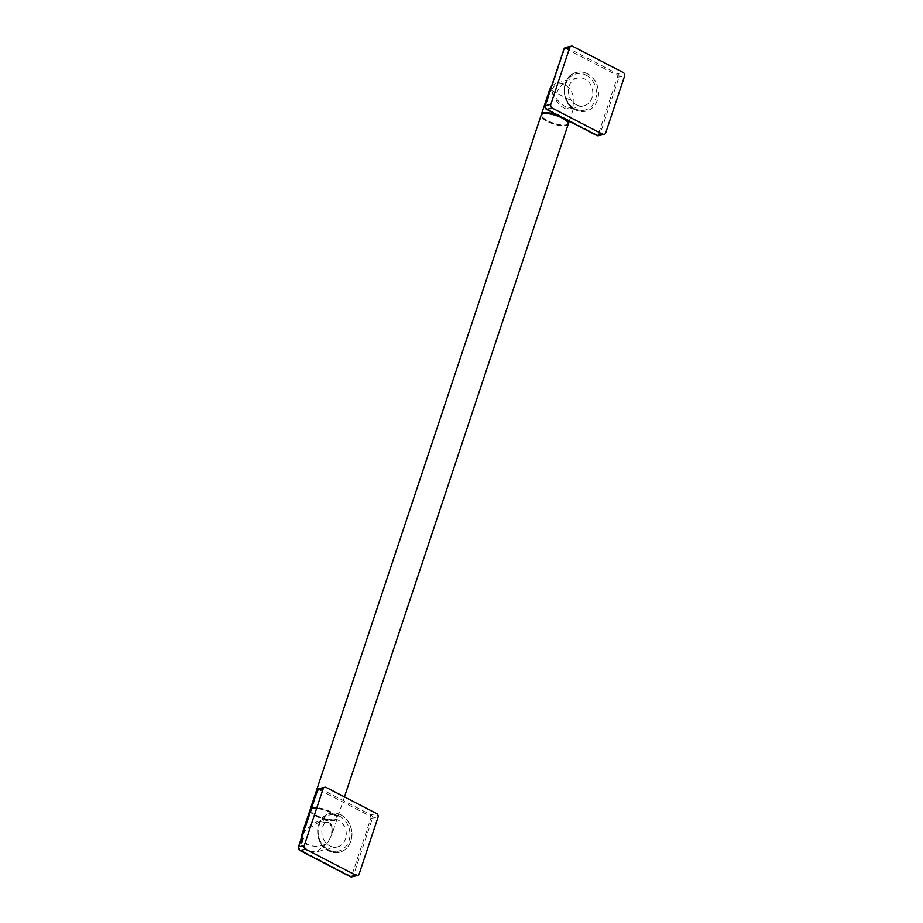 <?xml version="1.0" encoding="UTF-8"?>
<svg xmlns="http://www.w3.org/2000/svg" width="923" height="923" viewBox="0 0 923 923"><rect width="100%" height="100%" fill="white"/><g stroke="black" fill="none" stroke-linecap="round" stroke-linejoin="round"><path stroke-width="0.69" stroke-dasharray="4.62 3.46" d="M587.42 73.725A19.983 16.926 76.9 0 0 576.898 72.282A19.983 16.926 76.9 0 0 564.345 89.393A19.983 16.926 76.9 0 0 575.433 109.745A19.983 16.926 76.9 0 0 585.967 111.198A19.983 16.926 76.9 0 0 598.508 94.077A19.983 16.926 76.9 0 0 587.42 73.725M576.321 104.795A14.272 12.091 76.9 0 0 583.844 105.822A14.272 12.091 76.9 0 0 592.797 93.604A14.272 12.091 76.9 0 0 584.882 79.066A14.272 12.091 76.9 0 0 577.36 78.028A14.272 12.091 76.9 0 0 568.406 90.258A14.272 12.091 76.9 0 0 576.321 104.795M551.55 86.081L556.892 82.805L563.849 83.958C570.506 87.916 573.875 93.95 573.956 102.072L572.341 108.51L566.353 107.114C560.861 104.668 555.773 99.026 551.089 90.212L556.892 82.805L577.36 78.028M565.199 108.568C559.65 106.18 554.954 100.053 551.089 90.212L573.956 102.072L573.933 107.056L565.199 108.568A1.419 0.611 -62.6 0 1 566.353 107.114M556.857 114.844A14.272 4.442 18.4 0 1 562.338 117.163A14.272 4.442 18.4 0 1 566.457 119.817M568.291 123.786A14.272 4.442 18.4 0 1 567.287 124.524A14.272 4.442 18.4 0 1 547.57 120.613A14.272 4.442 18.4 0 1 541.697 116.021A14.272 4.442 18.4 0 1 541.34 114.821M550.327 89.739L551.089 90.212M567.772 122.332A13.81 4.303 18.4 0 1 566.757 124.755A13.81 4.303 18.4 0 1 547.662 120.971A13.81 4.303 18.4 0 1 541.986 116.517A13.81 4.303 18.4 0 1 542.632 113.967M568.222 124.213A14.272 4.442 18.4 0 1 547.293 121.432A14.272 4.442 18.4 0 1 541.143 115.213M310.209 809.621A14.272 4.442 -161.6 0 0 310.566 810.821A14.272 4.442 -161.6 0 0 316.439 815.413A14.272 4.442 -161.6 0 0 336.157 819.336A14.272 4.442 -161.6 0 0 337.368 818.205A14.272 4.442 -161.6 0 0 331.207 811.975A14.272 4.442 -161.6 0 0 311.351 808.121M316.531 815.77A13.81 4.303 -161.6 0 0 335.626 819.566A13.81 4.303 -161.6 0 0 336.514 816.89A13.81 4.303 -161.6 0 0 330.838 812.436A13.81 4.303 -161.6 0 0 311.743 808.652A13.81 4.303 -161.6 0 0 310.855 811.329A13.81 4.303 -161.6 0 0 316.531 815.77M310.013 810.013A14.272 4.442 -161.6 0 0 316.162 816.244A14.272 4.442 -161.6 0 0 337.091 819.024A14.272 4.442 -161.6 0 0 336.803 817.386A14.272 4.442 -161.6 0 0 330.93 812.794A14.272 4.442 -161.6 0 0 311.213 808.883A14.272 4.442 -161.6 0 0 311.086 808.94M328.38 822.508C334.588 824.793 334.264 831.692 327.411 843.195L316.831 851.721L308.744 850.821C302.317 846.818 300.921 840.322 304.544 831.335L319.323 821.839L328.38 822.508A1.419 0.611 117.4 0 1 328.15 822.485A1.419 0.611 117.4 0 1 328.069 821.401C322.935 817.766 315.101 821.078 304.544 831.335L303.24 832.511M301.659 835.096L306.886 844.13C313.785 847.337 320.627 847.026 327.411 843.195L331.657 835.361L332.003 825.993L328.069 821.401M329.776 845.918A14.272 12.091 76.9 0 0 337.299 846.956A14.272 12.091 76.9 0 0 346.263 834.727A14.272 12.091 76.9 0 0 338.337 820.189A14.272 12.091 76.9 0 0 330.826 819.151A14.272 12.091 76.9 0 0 321.862 831.381A14.272 12.091 76.9 0 0 329.776 845.918M340.875 814.847A19.983 16.926 76.9 0 0 330.353 813.405A19.983 16.926 76.9 0 0 317.812 830.515A19.983 16.926 76.9 0 0 328.9 850.879A19.983 16.926 76.9 0 0 339.422 852.321A19.983 16.926 76.9 0 0 351.963 835.2A19.983 16.926 76.9 0 0 340.875 814.847M575.317 109.779A19.983 16.926 -103.1 0 1 564.23 89.416A19.983 16.926 -103.1 0 1 576.771 72.306A19.983 16.926 -103.1 0 1 587.305 73.748A19.983 16.926 -103.1 0 1 598.392 94.111A19.983 16.926 -103.1 0 1 585.84 111.222A19.983 16.926 -103.1 0 1 575.317 109.779M616.518 74.925A1.708 1.454 -103.1 0 1 617.372 77.174L598.542 133.789A1.708 1.454 -103.1 0 1 596.662 134.631L546.335 108.545A1.708 1.454 -103.1 0 1 545.481 106.295L564.311 49.68A1.708 1.454 -103.1 0 1 566.203 48.85L616.518 74.925L617.452 73.759A2.85 2.423 -103.1 0 1 618.883 77.52L600.042 134.135A2.85 2.423 -103.1 0 1 598.404 135.727M617.372 77.174L624.548 76.194M598.542 133.789L605.719 132.808M596.662 134.631L596.604 135.358M546.335 108.545L546.278 109.249M565.626 47.477A2.85 2.423 -103.1 0 1 567.126 47.673L617.452 73.759L623.117 72.432M566.203 48.85L567.126 47.673L572.802 46.358M586.186 75.155A18.61 15.76 -103.1 0 1 595.508 99.661A18.61 15.76 -103.1 0 1 575.017 108.706A18.61 15.76 -103.1 0 1 565.684 84.201A18.61 15.76 -103.1 0 1 586.186 75.155M563.849 83.958A8.561 3.68 -62.6 0 0 556.846 92.715M337.091 819.024L331.657 835.361L331.795 826.466L328.15 822.485L319.323 821.839L330.826 819.151M339.641 816.278A18.61 15.76 -103.1 0 1 348.975 840.784A18.61 15.76 -103.1 0 1 328.484 849.829A18.61 15.76 -103.1 0 1 319.15 825.324A18.61 15.76 -103.1 0 1 339.641 816.278M340.76 814.871A19.983 16.926 -103.1 0 1 351.848 835.234A19.983 16.926 -103.1 0 1 339.306 852.344A19.983 16.926 -103.1 0 1 328.773 850.902A19.983 16.926 -103.1 0 1 317.697 830.55A19.983 16.926 -103.1 0 1 330.238 813.428A19.983 16.926 -103.1 0 1 340.76 814.871M369.973 816.047A1.708 1.454 -103.1 0 1 370.838 818.309L351.998 874.923A1.708 1.454 -103.1 0 1 350.117 875.754L299.802 849.668A1.708 1.454 -103.1 0 1 298.937 847.418L317.777 790.803A1.708 1.454 -103.1 0 1 319.658 789.973L369.973 816.047L370.908 814.882A2.85 2.423 -103.1 0 1 372.338 818.643L353.509 875.258A2.85 2.423 -103.1 0 1 351.871 876.85M370.838 818.309L378.015 817.317M351.998 874.923L359.185 873.931M350.117 875.754L350.059 876.492M299.802 849.668L299.733 850.371M319.093 788.6A2.85 2.423 -103.1 0 1 320.593 788.807L370.908 814.882L376.584 813.567M319.658 789.973L320.593 788.807L326.269 787.481M308.744 850.821A8.561 3.68 117.4 0 1 307.371 850.706L307.371 850.706A8.561 3.68 117.4 0 1 306.886 844.13M585.967 111.198L575.098 109.756C559.834 102.926 560.907 75.04 576.771 72.306L576.898 72.282M569.214 121.248L573.933 107.056L572.341 108.51L583.844 105.822M344.452 796.907L337.368 818.205M300.886 839.595L301.971 844.983L303.84 847.925L307.371 850.706C307.705 851.698 310.855 852.044 316.831 851.721L337.299 846.956M339.422 852.321L328.553 850.879C313.301 844.049 314.362 816.163 330.238 813.428L330.353 813.405"/><path stroke-width="1.38" d="M572.802 46.358L623.117 72.432A2.85 2.423 76.9 0 1 624.548 76.194L605.719 132.808A2.85 2.423 76.9 0 1 602.581 134.193L552.254 108.118A2.85 2.423 76.9 0 1 550.823 104.357L569.664 47.742A2.85 2.423 76.9 0 1 572.802 46.358M566.457 119.817A14.272 4.442 18.4 0 1 568.499 123.394A14.272 4.442 18.4 0 1 568.291 123.786M551.55 86.081L549.75 89.3L550.327 89.739M541.34 114.821A14.272 4.442 18.4 0 1 541.409 114.383A14.272 4.442 18.4 0 1 556.857 114.844M542.632 113.967A13.81 4.303 18.4 0 1 542.874 113.841A13.81 4.303 18.4 0 1 561.969 117.636A13.81 4.303 18.4 0 1 567.645 122.078A13.81 4.303 18.4 0 1 567.772 122.332M311.351 808.121A14.272 4.442 -161.6 0 0 310.278 809.194L541.143 115.213A14.272 4.442 18.4 0 1 542.343 114.071A14.272 4.442 18.4 0 1 562.061 117.994A14.272 4.442 18.4 0 1 567.933 122.586A14.272 4.442 18.4 0 1 568.222 124.213L344.452 796.907M311.086 808.94A14.272 4.442 -161.6 0 0 310.013 810.013L301.659 835.096L300.886 839.595M303.24 832.511L301.659 835.096M326.269 787.481L376.584 813.567A2.85 2.423 76.9 0 1 378.015 817.317L359.185 873.931A2.85 2.423 76.9 0 1 356.036 875.327L305.721 849.241A2.85 2.423 76.9 0 1 304.29 845.48L323.119 788.865A2.85 2.423 76.9 0 1 326.269 787.481M596.604 135.358L598.404 135.727A2.85 2.423 -103.1 0 1 596.904 135.519L546.589 109.433A2.85 2.423 -103.1 0 1 545.158 105.683L563.988 49.069A2.85 2.423 -103.1 0 1 565.626 47.477L571.302 46.15M546.278 109.249L596.72 135.496L602.581 134.193M545.066 106.007L546.404 109.422L552.254 108.118M563.884 49.369L544.985 105.799L550.823 104.357M565.626 47.477L563.815 49.184L569.664 47.742M350.059 876.492L351.871 876.85A2.85 2.423 -103.1 0 1 350.359 876.642L300.044 850.568A2.85 2.423 -103.1 0 1 298.614 846.806L317.443 790.192A2.85 2.423 -103.1 0 1 319.093 788.6L324.758 787.273M299.733 850.371L350.186 876.631L356.036 875.327M298.533 847.129L299.86 850.545L305.721 849.241M317.35 790.492L298.452 846.922L304.29 845.48M319.093 788.6L317.281 790.307L323.119 788.865M598.404 135.727L604.08 134.4M568.499 123.394L569.214 121.248M541.409 114.383L549.75 89.3M351.871 876.85L357.536 875.523"/></g></svg>
